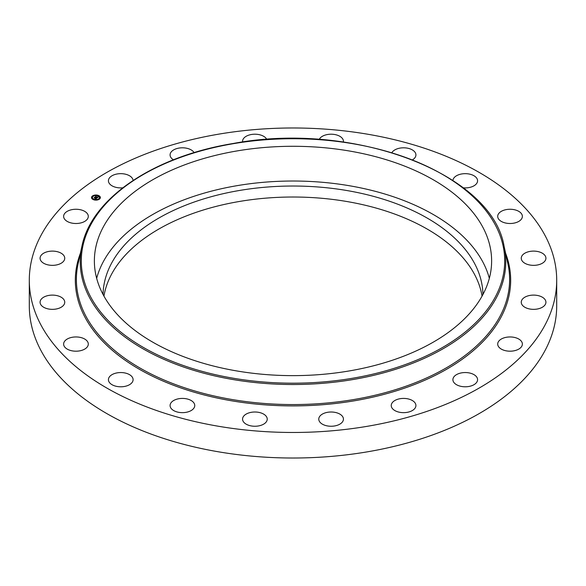 <?xml version="1.0" encoding="UTF-8"?>
<svg xmlns="http://www.w3.org/2000/svg" width="586" height="586" viewBox="0 0 586 586"><rect width="100%" height="100%" fill="white"/><g stroke="black" fill="none" stroke-linecap="round" stroke-linejoin="round"><path stroke-width="0.88" d="M96.668 278.328A198.625 114.673 180 0 1 279.771 181.279A198.625 114.673 180 0 1 483.589 263.414A198.625 114.673 180 0 1 489.332 278.328M103.055 294.494A189.952 109.67 180 0 1 239.52 190.465A189.952 109.67 180 0 1 482.945 294.494M103.934 296.106A189.952 109.67 180 0 1 239.52 201.452A189.952 109.67 180 0 1 482.066 296.106M556.7 280.225L556.7 305.775A263.7 152.243 180 0 1 367.239 451.857A263.7 152.243 180 0 1 29.3 305.775L29.3 280.225A263.7 152.243 180 0 1 218.761 134.143A263.7 152.243 180 0 1 556.7 280.225A263.7 152.243 180 0 1 367.239 426.315A263.7 152.243 180 0 1 29.3 280.225M483.589 228.672A198.625 114.673 180 0 1 491.625 260.96A198.625 114.673 180 0 1 321.245 374.469A198.625 114.673 180 0 1 102.411 293.242A198.625 114.673 180 0 1 94.375 260.96A198.625 114.673 180 0 1 264.755 147.452A198.625 114.673 180 0 1 483.589 228.672M172.233 409.555A12.335 7.12 180 0 1 170.079 405.534A12.335 7.12 180 0 1 178.774 398.729A12.335 7.12 180 0 1 192.596 401.513A12.335 7.12 180 0 1 194.75 405.534A12.335 7.12 180 0 1 186.055 412.339A12.335 7.12 180 0 1 172.233 409.555M247.358 424.769A12.335 7.12 180 0 1 242.56 419.129A12.335 7.12 180 0 1 249.453 412.734A12.335 7.12 180 0 1 262.433 413.489A12.335 7.12 180 0 1 267.231 419.129A12.335 7.12 180 0 1 260.338 425.524A12.335 7.12 180 0 1 247.358 424.769M326.959 425.839A12.335 7.12 180 0 1 318.769 419.129A12.335 7.12 180 0 1 335.251 412.419A12.335 7.12 180 0 1 343.44 419.129A12.335 7.12 180 0 1 326.959 425.839M403.234 412.654A12.335 7.12 180 0 1 391.25 405.534A12.335 7.12 180 0 1 403.944 398.414A12.335 7.12 180 0 1 415.921 405.534A12.335 7.12 180 0 1 403.234 412.654M468.712 386.504A12.335 7.12 180 0 1 452.905 379.669A12.335 7.12 180 0 1 461.768 372.835A12.335 7.12 180 0 1 477.575 379.669A12.335 7.12 180 0 1 468.712 386.504M516.999 349.952A12.335 7.12 180 0 1 504.282 350.369A12.335 7.12 180 0 1 497.704 344.077A12.335 7.12 180 0 1 503.074 338.195A12.335 7.12 180 0 1 515.797 337.778A12.335 7.12 180 0 1 522.375 344.077A12.335 7.12 180 0 1 516.999 349.952M543.354 306.581A12.335 7.12 180 0 1 529.605 308.969A12.335 7.12 180 0 1 521.254 302.23A12.335 7.12 180 0 1 523.818 297.878A12.335 7.12 180 0 1 537.567 295.483A12.335 7.12 180 0 1 545.925 302.23A12.335 7.12 180 0 1 543.354 306.581M545.207 260.624A12.335 7.12 180 0 1 531.48 265.246A12.335 7.12 180 0 1 521.254 258.228A12.335 7.12 180 0 1 521.972 255.833A12.335 7.12 180 0 1 535.692 251.211A12.335 7.12 180 0 1 545.925 258.228A12.335 7.12 180 0 1 545.207 260.624M522.368 216.586A12.335 7.12 180 0 1 509.864 223.5A12.335 7.12 180 0 1 497.704 216.38A12.335 7.12 180 0 1 497.704 216.175A12.335 7.12 180 0 1 510.216 209.261A12.335 7.12 180 0 1 522.375 216.38A12.335 7.12 180 0 1 522.368 216.586M452.919 180.451A12.335 7.12 180 0 1 463.775 173.712A12.335 7.12 180 0 1 477.077 178.781A12.335 7.12 180 0 1 477.575 180.781A12.335 7.12 180 0 1 463.233 187.813M391.902 152.638A12.335 7.12 180 0 1 401.901 147.87A12.335 7.12 180 0 1 413.767 150.902A12.335 7.12 180 0 1 415.921 154.924A12.335 7.12 180 0 1 412.559 159.81M319.194 139.468A12.335 7.12 180 0 1 338.642 135.688A12.335 7.12 180 0 1 343.44 141.329A12.335 7.12 180 0 1 343.381 142.032M242.619 142.032A12.335 7.12 180 0 1 242.56 141.329A12.335 7.12 180 0 1 259.041 134.619A12.335 7.12 180 0 1 266.806 139.468M173.441 159.81A12.335 7.12 180 0 1 170.079 154.924A12.335 7.12 180 0 1 182.766 147.804A12.335 7.12 180 0 1 194.098 152.638M122.767 187.813A12.335 7.12 180 0 1 108.425 180.781A12.335 7.12 180 0 1 117.288 173.947A12.335 7.12 180 0 1 133.081 180.451M69.002 210.499A12.335 7.12 180 0 1 81.718 210.081A12.335 7.12 180 0 1 88.296 216.38A12.335 7.12 180 0 1 82.926 222.262A12.335 7.12 180 0 1 70.203 222.68A12.335 7.12 180 0 1 63.625 216.38A12.335 7.12 180 0 1 69.002 210.499M42.646 253.877A12.335 7.12 180 0 1 56.395 251.489A12.335 7.12 180 0 1 64.746 258.228A12.335 7.12 180 0 1 62.182 262.579A12.335 7.12 180 0 1 48.433 264.967A12.335 7.12 180 0 1 40.075 258.228A12.335 7.12 180 0 1 42.646 253.877M40.793 299.834A12.335 7.12 180 0 1 54.52 295.212A12.335 7.12 180 0 1 64.746 302.23A12.335 7.12 180 0 1 64.028 304.625A12.335 7.12 180 0 1 50.308 309.247A12.335 7.12 180 0 1 40.075 302.23A12.335 7.12 180 0 1 40.793 299.834M63.632 343.872A12.335 7.12 180 0 1 76.136 336.95A12.335 7.12 180 0 1 88.296 344.077A12.335 7.12 180 0 1 88.296 344.275A12.335 7.12 180 0 1 75.784 351.197A12.335 7.12 180 0 1 63.625 344.077A12.335 7.12 180 0 1 63.632 343.872M132.597 377.662A12.335 7.12 180 0 1 133.095 379.669A12.335 7.12 180 0 1 122.511 386.723A12.335 7.12 180 0 1 108.923 381.676A12.335 7.12 180 0 1 108.425 379.669A12.335 7.12 180 0 1 119.002 372.623A12.335 7.12 180 0 1 132.597 377.662M93.335 199.628A4.424 2.556 180 0 1 91.511 197.563A4.424 2.556 180 0 1 93.928 195.292A4.424 2.556 180 0 1 98.536 195.497A4.424 2.556 180 0 1 100.36 197.563A4.424 2.556 180 0 1 97.943 199.841A4.424 2.556 180 0 1 93.335 199.628M93.885 199.196A3.487 2.014 180 0 1 92.449 197.563A3.487 2.014 180 0 1 94.353 195.768A3.487 2.014 180 0 1 97.987 195.936A3.487 2.014 180 0 1 99.422 197.563A3.487 2.014 180 0 1 97.518 199.357A3.487 2.014 180 0 1 93.885 199.196M96.99 198.002L96.697 197.687L97.43 197.504L95.437 196.823L95.958 196.405L97.657 197.314L97.701 196.852L98.353 196.925L96.99 198.002M96.924 197.68L95.174 196.874L95.826 196.413L95.276 196.845L97.298 197.504L96.924 197.914M95.723 199.035L95.437 198.691L96.39 198.346L95.657 198.039L96.236 198.368L95.599 198.676L96.163 198.368L94.815 198.236L95.525 197.98L94.39 197.68L94.947 197.24L96.902 198.097L95.723 199.035M94.654 198.266L95.386 198.537L94.654 198.266M95.298 198.009L94.082 197.738L94.815 197.211L94.192 197.709L95.298 198.061M98.975 199.035L99.29 198.779L98.866 199.123L99.224 199.269M93.452 199.54L93.877 199.416L93.452 199.54M96.397 199.943L96.822 199.819L96.397 199.943M92.573 196.347L92.998 196.222L92.573 196.347M98.419 195.592L97.994 195.717L98.419 195.592M100.001 197.079L99.569 197.211L100.001 197.079M95.474 195.182L95.049 195.306L95.474 195.182M95.884 197.856L96.58 198.354M94.698 197.658L95.679 197.929M95.752 196.786L97.591 197.445M100.353 197.672A4.424 2.556 0 0 0 98.536 195.717A4.424 2.556 0 0 0 98.529 195.717L98.448 195.827M98.155 195.578A4.424 2.556 0 0 0 95.555 195.241M95.049 195.277A4.424 2.556 0 0 0 92.639 196.076M92.471 196.193A4.424 2.556 0 0 0 91.511 197.672M92.456 197.672A3.487 2.014 0 0 0 92.449 197.782A3.487 2.014 0 0 0 93.562 199.262M93.709 199.775L93.877 199.416A3.487 2.014 0 0 0 93.885 199.408A3.487 2.014 0 0 0 96.294 199.789M96.778 199.738A3.487 2.014 0 0 0 98.88 198.859M98.946 198.793A3.487 2.014 0 0 0 99.422 197.782A3.487 2.014 0 0 0 99.415 197.672M92.544 196.332L92.918 196.552M99.649 197.314L100.03 197.314M504.107 246.369L507.923 263.912A216.615 125.06 180 0 1 353.988 399.505A216.615 125.06 180 0 1 78.077 263.912L81.894 246.369C91.379 198.442 153.561 156.411 233.213 143.489C353.19 120.797 492.108 173.134 504.107 246.369A212.762 122.84 180 0 1 352.904 379.552A212.762 122.84 180 0 1 81.894 246.369M505.615 253.299A217.67 125.668 180 0 1 354.281 400.817A217.67 125.668 180 0 1 80.385 253.299M352.604 378.241A211.707 122.232 180 0 1 89.856 295.373A211.707 122.232 180 0 1 233.396 143.673A211.707 122.232 180 0 1 496.144 226.548A211.707 122.232 180 0 1 352.604 378.241"/></g></svg>
